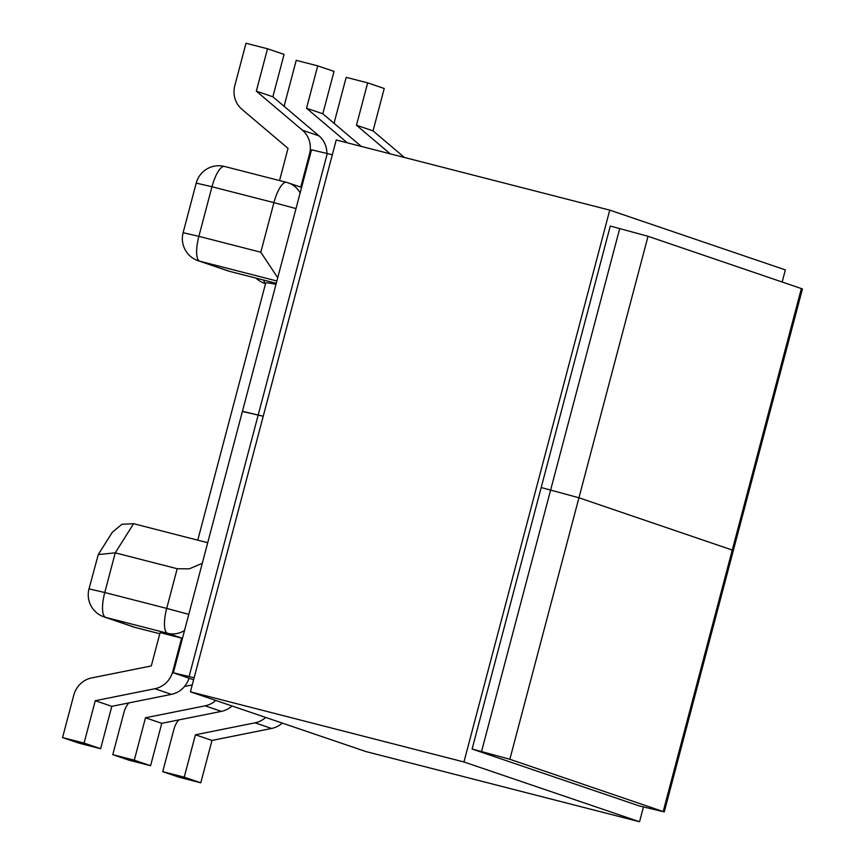 <?xml version="1.0" encoding="UTF-8"?>
<svg xmlns="http://www.w3.org/2000/svg" width="865" height="865" viewBox="0 0 865 865"><rect width="100%" height="100%" fill="white"/><g stroke="black" fill="none" stroke-linecap="round" stroke-linejoin="round"><path stroke-width="1.3" d="M173.627 671.759L172.795 671.467L181.607 638.111L160.101 632.596L151.288 665.963L91.679 677.922A23.323 22.198 108.8 0 0 73.763 695.19L62.561 737.564L84.067 743.078L95.269 700.704L154.867 688.735L171.432 694.368A23.323 22.198 -71.2 0 0 189.024 678.225M181.607 638.111L182.439 638.402M133.599 523.703L115.25 552.843L104.773 592.514L166.707 608.398L177.184 568.727L115.25 552.843L98.264 554.573L112.299 532.278L121.933 524.277L133.599 523.703L207.719 542.712M128.788 702.931A23.323 22.198 108.8 0 0 123.976 712.284L112.785 754.658L129.069 760.205L150.575 765.72L161.766 723.335L221.375 711.376L205.092 705.829L145.482 717.788L161.766 723.335M232.036 705.991A23.323 22.198 108.8 0 1 221.375 711.376M112.785 754.658L134.28 760.173L150.575 765.72M178.731 719.929A23.323 22.198 -71.2 0 0 173.919 729.282L162.728 771.656L184.223 777.17L195.425 734.796L255.034 722.826A23.323 22.198 -71.2 0 0 265.696 717.442M162.728 771.656L179.282 777.289L200.788 782.803L211.979 740.429L271.588 728.46L255.034 722.826M282.26 723.086A23.323 22.198 108.8 0 1 271.588 728.46M184.223 777.17L200.788 782.803M195.425 734.796L211.979 740.429M145.482 717.788L134.28 760.173M184.537 686.464L192.246 684.918M215.753 700.445A23.323 22.198 108.8 0 1 205.092 705.829M62.561 737.564L79.126 743.197L100.621 748.712L111.823 706.337L171.432 694.368M172.795 671.467A23.323 22.198 108.8 0 1 154.867 688.735M100.621 748.712L84.067 743.078M111.823 706.337L95.269 700.704M347.362 142.833L306.534 108.233L317.725 65.859L296.23 60.345L285.028 102.708A23.323 22.198 -71.2 0 0 284.347 106.503M361.332 146.423L322.818 113.78L334.02 71.406L317.725 65.859M334.29 123.5A23.323 22.198 108.8 0 1 334.971 119.716L346.173 77.342L367.679 82.856L356.477 125.241L390.212 153.829M367.679 82.856L384.233 88.49L373.031 130.875L404.42 157.473M356.477 125.241L373.031 130.875M306.534 108.233L322.818 113.78M279.536 180.569L288.034 148.38L241.919 109.304A23.323 22.198 -71.2 0 1 234.815 85.624L246.006 43.25L267.512 48.764L284.077 54.398L272.875 96.783L318.99 135.859A23.323 22.198 108.8 0 1 326.905 153.354M310.373 154.197L309.54 153.905L300.761 187.132M309.54 153.905A23.323 22.198 -71.2 0 0 302.436 130.226L318.99 135.859M267.512 48.764L256.321 91.149L302.436 130.226M272.875 96.783L256.321 91.149M177.184 568.727L189.23 568.856L202.269 563.32M260.808 252.223L273.913 202.637L211.979 186.754L198.874 236.34L260.808 252.223L277.73 277.752M98.264 554.573L89.008 588.87A23.323 23.323 0 0 0 104.049 616.907A23.323 22.198 -71.2 0 0 105.606 617.372L135.189 627.439L159.798 633.753L135.351 627.493A23.323 7.147 -75.6 0 1 135.189 627.439A23.323 22.198 -71.2 0 1 133.632 626.974A23.323 23.323 0 0 0 135.351 627.493A23.323 7.147 -75.6 0 0 135.513 627.525M275.989 284.336A172.113 3.871 -165.2 0 0 265.717 282.985L197.761 540.16M733.347 550.421L578.934 497.775L541.187 487.525L578.934 497.775L733.347 550.421L802.439 288.932L648.026 236.286L610.279 226.035L472.095 749.025L639.03 805.845L664.255 811.921L733.347 550.421M332.322 154.749L311.53 149.807L242.438 411.308L263.23 416.238L243.487 411.751M782.187 281.947L785.366 269.902L609.749 210.13L336.226 139.979L190.419 691.827L463.943 761.979L639.559 821.75L643.463 806.98M190.419 691.827L366.036 751.599L639.559 821.75M609.749 210.13L463.943 761.979M472.095 749.025L509.853 759.275L664.255 811.921M193.598 679.782L173.346 672.797L194.138 677.738M182.45 638.338L167.529 633.256L105.606 617.372A23.323 7.147 104.4 0 1 104.773 592.514L89.008 588.87M184.515 630.531A23.323 22.198 108.8 0 1 167.529 633.256A23.323 7.147 104.4 0 1 166.707 608.398L188.786 614.355M276.865 280.984L199.707 261.198L229.29 271.264L276.259 283.309M301.593 187.424L288.218 182.861A23.323 23.323 0 0 0 286.488 182.353A23.323 7.147 104.4 0 1 286.65 182.396A23.323 22.198 108.8 0 1 288.218 182.861A23.323 22.198 108.8 0 1 300.133 192.938M229.625 271.351A23.323 7.147 -75.6 0 1 229.452 271.318A23.323 7.147 -75.6 0 1 229.29 271.264A23.323 22.198 -71.2 0 1 227.733 270.799A23.323 23.323 0 0 0 229.452 271.318L276.259 283.32M198.15 260.733A23.323 22.198 -71.2 0 0 199.707 261.198A23.323 7.147 104.4 0 1 198.874 236.34L183.121 232.696A23.323 23.323 0 0 0 198.15 260.733L227.733 270.799M196.214 183.099L211.979 186.754A23.323 7.147 104.4 0 1 224.565 166.469A23.323 23.323 0 0 0 196.214 183.099L183.121 232.696M224.727 166.513A23.323 7.147 104.4 0 0 224.565 166.469L286.488 182.353A23.323 7.147 104.4 0 0 273.913 202.637L296.003 208.584M265.577 283.504A23.323 7.147 -75.6 0 1 263.717 280.098M264.647 283.363A23.323 22.198 -71.2 0 0 265.544 283.644L264.647 283.363A23.323 23.323 0 0 1 256.029 278.13M801.39 288.488L663.206 811.478M327.294 153.451L189.111 676.452M619.74 228.457L481.556 751.447M648.026 236.286L509.853 759.275M133.632 626.974L104.049 616.907M173.346 672.797L242.438 411.308"/></g></svg>
